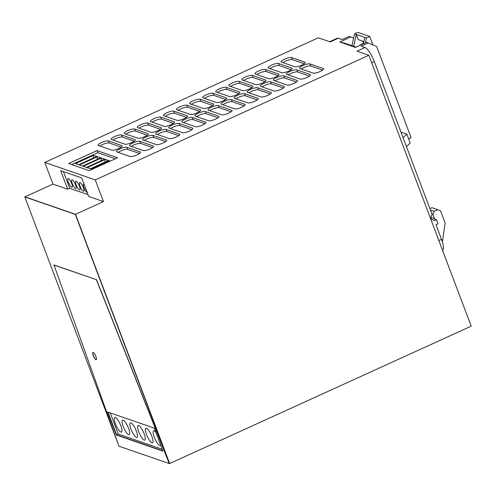 <?xml version="1.0" encoding="UTF-8"?>
<svg xmlns="http://www.w3.org/2000/svg" width="496" height="496" viewBox="0 0 496 496"><rect width="100%" height="100%" fill="white"/><g stroke="black" fill="none" stroke-linecap="round" stroke-linejoin="round"><path stroke-width="0.74" d="M403.081 137.659L406.819 134.112L410.211 143.071L406.466 146.618L374.344 61.603A13.752 3.627 -114.5 0 0 365.031 47.511L361.206 46.184L368.243 42.978L366.519 42.383L355.458 47.424L339.772 41.993L350.833 36.952L349.116 36.357L342.073 39.562L338.247 38.242L330.2 41.906L318.345 37.795L44.77 162.428L52.96 184.097L24.998 196.831L75.504 214.315L103.459 201.581L95.275 179.912L368.844 55.279L471.2 326.163L169.471 463.617L75.299 214.408L24.8 196.924L75.504 214.315L169.669 463.524L75.299 214.408M368.844 55.279L356.984 51.175L365.031 47.511M95.275 179.912L44.77 162.428M89.274 170.655L117.633 157.734L97.036 150.604L68.671 163.525L89.274 170.655M281.449 62.118A5.729 1.345 159.3 0 1 281.12 61.851A5.729 1.345 159.3 0 1 285.274 58.857A5.729 1.345 159.3 0 1 291.505 57.536L304.897 62.174A5.729 1.345 159.3 0 1 305.226 62.44A5.729 1.345 159.3 0 1 301.072 65.435A5.729 1.345 159.3 0 1 294.841 66.755L281.449 62.118M299.813 68.479A5.729 1.345 159.3 0 1 299.485 68.212A5.729 1.345 159.3 0 1 303.639 65.218A5.729 1.345 159.3 0 1 309.87 63.897L323.262 68.535A5.729 1.345 159.3 0 1 323.59 68.795A5.729 1.345 159.3 0 1 319.436 71.79A5.729 1.345 159.3 0 1 313.205 73.117L299.813 68.479M268.373 68.076A5.729 1.345 159.3 0 1 268.045 67.809A5.729 1.345 159.3 0 1 272.199 64.815A5.729 1.345 159.3 0 1 278.436 63.494L291.822 68.132A5.729 1.345 159.3 0 1 292.156 68.398A5.729 1.345 159.3 0 1 288.002 71.393A5.729 1.345 159.3 0 1 281.765 72.714L268.373 68.076M286.738 74.437A5.729 1.345 159.3 0 1 286.409 74.171A5.729 1.345 159.3 0 1 290.563 71.176A5.729 1.345 159.3 0 1 296.794 69.855L310.186 74.487A5.729 1.345 159.3 0 1 310.515 74.753A5.729 1.345 159.3 0 1 306.367 77.748A5.729 1.345 159.3 0 1 300.13 79.069L286.738 74.437M255.297 74.034A5.729 1.345 159.3 0 1 254.969 73.768A5.729 1.345 159.3 0 1 259.123 70.773A5.729 1.345 159.3 0 1 265.36 69.452L278.746 74.09A5.729 1.345 159.3 0 1 279.081 74.35A5.729 1.345 159.3 0 1 274.927 77.345A5.729 1.345 159.3 0 1 268.689 78.672L255.297 74.034M273.662 80.389A5.729 1.345 159.3 0 1 273.333 80.123A5.729 1.345 159.3 0 1 277.487 77.128A5.729 1.345 159.3 0 1 283.724 75.807L297.11 80.445A5.729 1.345 159.3 0 1 297.445 80.712A5.729 1.345 159.3 0 1 293.291 83.706A5.729 1.345 159.3 0 1 287.054 85.027L273.662 80.389M242.228 79.986A5.729 1.345 159.3 0 1 241.893 79.726A5.729 1.345 159.3 0 1 246.047 76.731A5.729 1.345 159.3 0 1 252.284 75.404L265.67 80.042A5.729 1.345 159.3 0 1 266.005 80.309A5.729 1.345 159.3 0 1 261.851 83.303A5.729 1.345 159.3 0 1 255.614 84.624L242.228 79.986M260.586 86.347A5.729 1.345 159.3 0 1 260.257 86.081A5.729 1.345 159.3 0 1 264.411 83.086A5.729 1.345 159.3 0 1 270.649 81.766L284.034 86.403A5.729 1.345 159.3 0 1 284.369 86.67A5.729 1.345 159.3 0 1 280.215 89.664A5.729 1.345 159.3 0 1 273.978 90.985L260.586 86.347M229.152 85.944A5.729 1.345 159.3 0 1 228.817 85.678A5.729 1.345 159.3 0 1 232.971 82.683A5.729 1.345 159.3 0 1 239.208 81.363L252.6 86A5.729 1.345 159.3 0 1 252.929 86.267A5.729 1.345 159.3 0 1 248.775 89.261A5.729 1.345 159.3 0 1 242.538 90.582L229.152 85.944M247.516 92.306A5.729 1.345 159.3 0 1 247.182 92.039A5.729 1.345 159.3 0 1 251.336 89.044A5.729 1.345 159.3 0 1 257.573 87.724L270.965 92.355A5.729 1.345 159.3 0 1 271.293 92.622A5.729 1.345 159.3 0 1 267.139 95.616A5.729 1.345 159.3 0 1 260.902 96.937L247.516 92.306M216.076 91.903A5.729 1.345 159.3 0 1 215.748 91.636A5.729 1.345 159.3 0 1 219.895 88.641A5.729 1.345 159.3 0 1 226.133 87.321L239.525 91.958A5.729 1.345 159.3 0 1 239.853 92.225A5.729 1.345 159.3 0 1 235.699 95.22A5.729 1.345 159.3 0 1 229.468 96.54L216.076 91.903M234.441 98.258A5.729 1.345 159.3 0 1 234.106 97.997A5.729 1.345 159.3 0 1 238.26 94.996A5.729 1.345 159.3 0 1 244.497 93.676L257.889 98.313A5.729 1.345 159.3 0 1 258.218 98.58A5.729 1.345 159.3 0 1 254.064 101.575A5.729 1.345 159.3 0 1 247.826 102.895L234.441 98.258M203 97.861A5.729 1.345 159.3 0 1 202.672 97.594A5.729 1.345 159.3 0 1 206.826 94.6A5.729 1.345 159.3 0 1 213.057 93.279L226.449 97.91A5.729 1.345 159.3 0 1 226.777 98.177A5.729 1.345 159.3 0 1 222.623 101.172A5.729 1.345 159.3 0 1 216.392 102.492L203 97.861M221.365 104.216A5.729 1.345 159.3 0 1 221.036 103.949A5.729 1.345 159.3 0 1 225.184 100.955A5.729 1.345 159.3 0 1 231.421 99.634L244.813 104.272A5.729 1.345 159.3 0 1 245.142 104.538A5.729 1.345 159.3 0 1 240.988 107.533A5.729 1.345 159.3 0 1 234.757 108.853L221.365 104.216M189.925 103.813A5.729 1.345 159.3 0 1 189.596 103.546A5.729 1.345 159.3 0 1 193.75 100.552A5.729 1.345 159.3 0 1 199.981 99.231L213.373 103.869A5.729 1.345 159.3 0 1 213.702 104.135A5.729 1.345 159.3 0 1 209.548 107.13A5.729 1.345 159.3 0 1 203.317 108.45L189.925 103.813M208.289 110.174A5.729 1.345 159.3 0 1 207.96 109.907A5.729 1.345 159.3 0 1 212.114 106.913A5.729 1.345 159.3 0 1 218.345 105.592L231.737 110.23A5.729 1.345 159.3 0 1 232.066 110.49A5.729 1.345 159.3 0 1 227.912 113.485A5.729 1.345 159.3 0 1 221.681 114.812L208.289 110.174M176.849 109.771A5.729 1.345 159.3 0 1 176.52 109.504A5.729 1.345 159.3 0 1 180.674 106.51A5.729 1.345 159.3 0 1 186.905 105.189L200.297 109.827A5.729 1.345 159.3 0 1 200.626 110.093A5.729 1.345 159.3 0 1 196.478 113.088A5.729 1.345 159.3 0 1 190.241 114.409L176.849 109.771M195.213 116.132A5.729 1.345 159.3 0 1 194.885 115.866A5.729 1.345 159.3 0 1 199.039 112.871A5.729 1.345 159.3 0 1 205.27 111.55L218.662 116.182A5.729 1.345 159.3 0 1 218.99 116.448A5.729 1.345 159.3 0 1 214.836 119.443A5.729 1.345 159.3 0 1 208.605 120.764L195.213 116.132M163.773 115.729A5.729 1.345 159.3 0 1 163.444 115.463A5.729 1.345 159.3 0 1 167.598 112.468A5.729 1.345 159.3 0 1 173.836 111.147L187.221 115.785A5.729 1.345 159.3 0 1 187.556 116.045A5.729 1.345 159.3 0 1 183.402 119.04A5.729 1.345 159.3 0 1 177.165 120.367L163.773 115.729M182.137 122.084A5.729 1.345 159.3 0 1 181.809 121.818A5.729 1.345 159.3 0 1 185.963 118.823A5.729 1.345 159.3 0 1 192.194 117.502L205.586 122.14A5.729 1.345 159.3 0 1 205.914 122.407A5.729 1.345 159.3 0 1 201.767 125.401A5.729 1.345 159.3 0 1 195.529 126.722L182.137 122.084M150.697 121.681A5.729 1.345 159.3 0 1 150.369 121.421A5.729 1.345 159.3 0 1 154.523 118.426A5.729 1.345 159.3 0 1 160.76 117.099L174.146 121.737A5.729 1.345 159.3 0 1 174.48 122.004A5.729 1.345 159.3 0 1 170.326 124.998A5.729 1.345 159.3 0 1 164.089 126.319L150.697 121.681M169.062 128.042A5.729 1.345 159.3 0 1 168.733 127.776A5.729 1.345 159.3 0 1 172.887 124.781A5.729 1.345 159.3 0 1 179.124 123.461L192.51 128.098A5.729 1.345 159.3 0 1 192.845 128.365A5.729 1.345 159.3 0 1 188.691 131.359A5.729 1.345 159.3 0 1 182.454 132.68L169.062 128.042M137.628 127.639A5.729 1.345 159.3 0 1 137.293 127.373A5.729 1.345 159.3 0 1 141.447 124.378A5.729 1.345 159.3 0 1 147.684 123.058L161.076 127.695A5.729 1.345 159.3 0 1 161.405 127.962A5.729 1.345 159.3 0 1 157.251 130.956A5.729 1.345 159.3 0 1 151.013 132.277L137.628 127.639M155.992 134.001A5.729 1.345 159.3 0 1 155.657 133.734A5.729 1.345 159.3 0 1 159.811 130.739A5.729 1.345 159.3 0 1 166.048 129.419L179.434 134.05A5.729 1.345 159.3 0 1 179.769 134.317A5.729 1.345 159.3 0 1 175.615 137.311A5.729 1.345 159.3 0 1 169.378 138.632L155.992 134.001M124.552 133.598A5.729 1.345 159.3 0 1 124.217 133.331A5.729 1.345 159.3 0 1 128.371 130.336A5.729 1.345 159.3 0 1 134.608 129.016L148 133.653A5.729 1.345 159.3 0 1 148.329 133.92A5.729 1.345 159.3 0 1 144.175 136.915A5.729 1.345 159.3 0 1 137.938 138.235L124.552 133.598M142.916 139.953A5.729 1.345 159.3 0 1 142.581 139.692A5.729 1.345 159.3 0 1 146.735 136.691A5.729 1.345 159.3 0 1 152.973 135.371L166.365 140.008A5.729 1.345 159.3 0 1 166.693 140.275A5.729 1.345 159.3 0 1 162.539 143.27A5.729 1.345 159.3 0 1 156.302 144.59L142.916 139.953M111.476 139.556A5.729 1.345 159.3 0 1 111.147 139.289A5.729 1.345 159.3 0 1 115.295 136.295A5.729 1.345 159.3 0 1 121.532 134.974L134.924 139.605A5.729 1.345 159.3 0 1 135.253 139.872A5.729 1.345 159.3 0 1 131.099 142.867A5.729 1.345 159.3 0 1 124.868 144.187L111.476 139.556M129.84 145.911A5.729 1.345 159.3 0 1 129.506 145.644A5.729 1.345 159.3 0 1 133.66 142.65A5.729 1.345 159.3 0 1 139.897 141.329L153.289 145.967A5.729 1.345 159.3 0 1 153.617 146.233A5.729 1.345 159.3 0 1 149.463 149.228A5.729 1.345 159.3 0 1 143.226 150.548L129.84 145.911M98.4 145.508A5.729 1.345 159.3 0 1 98.072 145.241A5.729 1.345 159.3 0 1 102.226 142.247A5.729 1.345 159.3 0 1 108.457 140.926L121.849 145.564A5.729 1.345 159.3 0 1 122.177 145.83A5.729 1.345 159.3 0 1 118.023 148.825A5.729 1.345 159.3 0 1 111.792 150.145L98.4 145.508M130.157 156.507L116.765 151.869A5.729 1.345 159.3 0 1 116.436 151.602A5.729 1.345 159.3 0 1 120.59 148.608A5.729 1.345 159.3 0 1 126.821 147.287L140.213 151.925A5.729 1.345 159.3 0 1 140.542 152.185A5.729 1.345 159.3 0 1 136.388 155.18A5.729 1.345 159.3 0 1 130.157 156.507M103.459 201.581L88.741 196.484L81.728 177.934L60.673 170.649L67.679 189.193L52.96 184.097M67.679 189.193L69.694 188.275L63.389 171.585M116.25 434.967L107.545 411.94L154.25 428.11L162.948 451.137L116.25 434.967L162.837 450.839L116.566 434.818L107.979 412.089L116.566 434.818L118.24 434.056L162.254 449.295M430.435 210.044L434.112 211.321L432.884 214.315L434.539 218.693L434.136 218.879L436.43 219.672L438.005 223.839L435.996 224.756L441.508 239.339L438.848 240.554M436.43 219.672L434.422 220.59L432.202 219.66C431.049 219.034 430.677 218.054 431.086 216.715L432.059 214.34L406.466 146.618M442.537 250.3L442.618 250.263A13.752 3.627 -114.5 0 0 441.508 239.339M338.247 38.242A13.752 3.627 -114.5 0 0 337.274 38.229L329.635 41.707M353.623 38.118L350.833 36.952M339.772 41.993L344.974 43.282L356.091 47.132M408.623 138.886L411.128 137.745L376.638 46.481L368.243 42.978M97.036 150.604L97.824 152.687L115.376 158.763M282.9 62.62A5.729 1.345 159.3 0 1 287.965 60.245A5.729 1.345 159.3 0 1 292.293 59.619L304.234 63.755M301.264 68.981A5.729 1.345 159.3 0 1 306.33 66.6A5.729 1.345 159.3 0 1 310.657 65.98L322.598 70.116M269.824 68.578A5.729 1.345 159.3 0 1 274.889 66.197A5.729 1.345 159.3 0 1 279.223 65.577L291.158 69.713M288.188 74.933A5.729 1.345 159.3 0 1 293.254 72.559A5.729 1.345 159.3 0 1 297.581 71.939L309.523 76.068M256.748 74.536A5.729 1.345 159.3 0 1 261.814 72.156A5.729 1.345 159.3 0 1 266.147 71.536L278.089 75.671M275.113 80.891A5.729 1.345 159.3 0 1 280.178 78.517A5.729 1.345 159.3 0 1 284.512 77.891L296.447 82.026M243.672 80.488A5.729 1.345 159.3 0 1 248.738 78.114A5.729 1.345 159.3 0 1 253.072 77.494L265.013 81.623M262.037 86.85A5.729 1.345 159.3 0 1 267.102 84.469A5.729 1.345 159.3 0 1 271.436 83.849L283.377 87.984M230.603 86.447A5.729 1.345 159.3 0 1 235.662 84.072A5.729 1.345 159.3 0 1 239.996 83.446L251.937 87.581M248.961 92.808A5.729 1.345 159.3 0 1 254.026 90.427A5.729 1.345 159.3 0 1 258.36 89.807L270.301 93.942M217.527 92.405A5.729 1.345 159.3 0 1 222.592 90.024A5.729 1.345 159.3 0 1 226.92 89.404L238.861 93.539M235.891 98.76A5.729 1.345 159.3 0 1 240.957 96.385A5.729 1.345 159.3 0 1 245.284 95.759L257.226 99.894M204.451 98.363A5.729 1.345 159.3 0 1 209.517 95.982A5.729 1.345 159.3 0 1 213.844 95.362L225.785 99.491M222.816 104.718A5.729 1.345 159.3 0 1 227.881 102.337A5.729 1.345 159.3 0 1 232.209 101.717L244.15 105.853M191.375 104.315A5.729 1.345 159.3 0 1 196.441 101.94A5.729 1.345 159.3 0 1 200.768 101.314L212.71 105.45M209.74 110.676A5.729 1.345 159.3 0 1 214.805 108.295A5.729 1.345 159.3 0 1 219.133 107.675L231.074 111.811M178.3 110.273A5.729 1.345 159.3 0 1 183.365 107.892A5.729 1.345 159.3 0 1 187.693 107.272L199.634 111.408M196.664 116.628A5.729 1.345 159.3 0 1 201.729 114.254A5.729 1.345 159.3 0 1 206.057 113.634L217.998 117.763M165.224 116.231A5.729 1.345 159.3 0 1 170.289 113.851A5.729 1.345 159.3 0 1 174.623 113.231L186.558 117.366M183.588 122.586A5.729 1.345 159.3 0 1 188.654 120.212A5.729 1.345 159.3 0 1 192.981 119.586L204.922 123.721M152.148 122.183A5.729 1.345 159.3 0 1 157.213 119.809A5.729 1.345 159.3 0 1 161.547 119.189L173.488 123.318M170.512 128.545A5.729 1.345 159.3 0 1 175.578 126.164A5.729 1.345 159.3 0 1 179.912 125.544L191.847 129.679M139.072 128.142A5.729 1.345 159.3 0 1 144.138 125.767A5.729 1.345 159.3 0 1 148.471 125.141L160.413 129.276M157.437 134.503A5.729 1.345 159.3 0 1 162.502 132.122A5.729 1.345 159.3 0 1 166.836 131.502L178.777 135.637M126.003 134.1A5.729 1.345 159.3 0 1 131.068 131.719A5.729 1.345 159.3 0 1 135.396 131.099L147.337 135.234M144.361 140.455A5.729 1.345 159.3 0 1 149.426 138.08A5.729 1.345 159.3 0 1 153.76 137.454L165.701 141.589M112.927 140.058A5.729 1.345 159.3 0 1 117.992 137.677A5.729 1.345 159.3 0 1 122.32 137.057L134.261 141.186M131.291 146.413A5.729 1.345 159.3 0 1 136.357 144.032A5.729 1.345 159.3 0 1 140.684 143.412L152.625 147.548M99.851 146.01A5.729 1.345 159.3 0 1 104.916 143.635A5.729 1.345 159.3 0 1 109.244 143.009L121.185 147.145M118.215 152.371A5.729 1.345 159.3 0 1 123.281 149.99A5.729 1.345 159.3 0 1 127.608 149.37L139.55 153.506M434.539 218.693L430.912 217.44M406.819 134.112L400.979 132.091M442.413 241.98L445.129 223.002L440.529 210.837L437.732 209.672L434.112 211.321M431.923 213.987L432.884 214.315M429.902 208.636L431.991 207.681L437.732 209.672M155.775 432.159A8.023 2.114 -114.5 0 0 153.661 430.9A8.023 2.114 -114.5 0 0 154.312 437.274A8.023 2.114 -114.5 0 0 160.313 445.501A8.023 2.114 -114.5 0 0 160.667 445.098M151.888 436.437A8.023 2.114 -114.5 0 0 145.886 428.209A8.023 2.114 -114.5 0 0 146.531 434.583A8.023 2.114 -114.5 0 0 152.539 442.81A8.023 2.114 -114.5 0 0 151.888 436.437M144.113 433.746A8.023 2.114 -114.5 0 0 138.111 425.518A8.023 2.114 -114.5 0 0 138.756 431.892A8.023 2.114 -114.5 0 0 144.764 440.113A8.023 2.114 -114.5 0 0 144.113 433.746M136.338 431.055A8.023 2.114 -114.5 0 0 130.336 422.828A8.023 2.114 -114.5 0 0 130.981 429.195A8.023 2.114 -114.5 0 0 136.983 437.422A8.023 2.114 -114.5 0 0 136.338 431.055M128.563 428.358A8.023 2.114 -114.5 0 0 122.562 420.137A8.023 2.114 -114.5 0 0 123.206 426.504A8.023 2.114 -114.5 0 0 129.208 434.732A8.023 2.114 -114.5 0 0 128.563 428.358M120.788 425.667A8.023 2.114 -114.5 0 0 114.787 417.44A8.023 2.114 -114.5 0 0 115.432 423.813A8.023 2.114 -114.5 0 0 121.433 432.041A8.023 2.114 -114.5 0 0 120.788 425.667M110.23 412.87L118.24 434.056M88.034 194.624L69.694 188.275M68.436 182.317A4.811 1.271 -114.5 0 0 72.038 187.252A4.811 1.271 -114.5 0 0 71.653 183.427A4.811 1.271 -114.5 0 0 68.051 178.492A4.811 1.271 -114.5 0 0 68.436 182.317M72.323 183.663A4.811 1.271 -114.5 0 0 75.925 188.598A4.811 1.271 -114.5 0 0 75.541 184.779A4.811 1.271 -114.5 0 0 71.939 179.837A4.811 1.271 -114.5 0 0 72.323 183.663M76.21 185.008A4.811 1.271 -114.5 0 0 79.813 189.943A4.811 1.271 -114.5 0 0 79.428 186.124A4.811 1.271 -114.5 0 0 75.826 181.183A4.811 1.271 -114.5 0 0 76.21 185.008M80.098 186.353A4.811 1.271 -114.5 0 0 83.7 191.289A4.811 1.271 -114.5 0 0 83.316 187.469A4.811 1.271 -114.5 0 0 79.713 182.534A4.811 1.271 -114.5 0 0 80.098 186.353M83.985 183.898A4.811 1.271 -114.5 0 0 83.601 183.88A4.811 1.271 -114.5 0 0 83.985 187.699A4.811 1.271 -114.5 0 0 87.29 192.646M105.27 159.377L87.172 167.623L90.384 168.739L108.488 160.487L105.27 159.377L104.879 162.136M110.248 161.101L109.157 160.723L91.053 168.969L92.144 169.347M109.157 160.723L109.027 161.653M93.614 155.341L75.51 163.587L78.721 164.703L96.825 156.451L93.614 155.341L93.217 158.094M97.501 156.686L79.397 164.932L82.609 166.048L100.713 157.796L97.501 156.686L97.104 159.439M101.389 158.032L83.285 166.278L86.496 167.394L104.6 159.142L101.389 158.032L100.992 160.791M97.824 152.687L71.722 164.579M92.988 352.439A4.011 1.06 -114.5 0 0 93.366 355.595A4.011 1.06 -114.5 0 0 96.305 359.724M117.422 442.041L24.8 196.924M169.396 463.593L96.515 279.707L53.977 264.982L118.922 446.214L169.471 463.617M96.515 279.707L53.853 265.038M169.279 463.648L96.398 279.763M93.248 355.651A4.011 1.06 -114.5 0 0 96.249 359.761A4.011 1.06 -114.5 0 0 95.926 356.574A4.011 1.06 -114.5 0 0 92.926 352.464A4.011 1.06 -114.5 0 0 93.248 355.651M363.859 41.559L358.273 39.624L356.302 34.416L364.796 37.355L363.351 43.828M365.416 42.885L366.519 37.95L369.737 36.487L357.802 32.352L354.584 33.815L356.302 34.416L353.654 46.289M360.375 45.186L360.239 44.832L363.456 43.369L362.613 41.125M360.239 44.832L360.753 45.012M366.519 37.95L364.796 37.355M354.584 33.815L351.931 45.694M369.737 36.487L372.93 44.931M374.344 61.603L371.69 62.812M304.897 62.174L305.158 62.856M291.505 57.536L292.293 59.619M323.262 68.535L323.522 69.217M309.87 63.897L310.657 65.98M291.822 68.132L292.082 68.814M278.436 63.494L279.223 65.577M310.186 74.487L310.446 75.175M296.794 69.855L297.581 71.939M278.746 74.09L279.006 74.772M265.36 69.452L266.147 71.536M297.11 80.445L297.371 81.127M283.724 75.807L284.512 77.891M265.67 80.042L265.93 80.724M252.284 75.404L253.072 77.494M284.034 86.403L284.295 87.085M270.649 81.766L271.436 83.849M252.6 86L252.855 86.682M239.208 81.363L239.996 83.446M270.965 92.355L271.219 93.043M257.573 87.724L258.36 89.807M239.525 91.958L239.779 92.64M226.133 87.321L226.92 89.404M257.889 98.313L258.143 98.995M244.497 93.676L245.284 95.759M226.449 97.91L226.709 98.599M213.057 93.279L213.844 95.362M244.813 104.272L245.067 104.954M231.421 99.634L232.209 101.717M213.373 103.869L213.633 104.551M199.981 99.231L200.768 101.314M231.737 110.23L231.998 110.912M218.345 105.592L219.133 107.675M200.297 109.827L200.558 110.509M186.905 105.189L187.693 107.272M218.662 116.182L218.922 116.87M205.27 111.55L206.057 113.634M187.221 115.785L187.482 116.467M173.836 111.147L174.623 113.231M205.586 122.14L205.846 122.822M192.194 117.502L192.981 119.586M174.146 121.737L174.406 122.419M160.76 117.099L161.547 119.189M192.51 128.098L192.77 128.78M179.124 123.461L179.912 125.544M161.076 127.695L161.33 128.377M147.684 123.058L148.471 125.141M179.434 134.05L179.695 134.738M166.048 129.419L166.836 131.502M148 133.653L148.254 134.335M134.608 129.016L135.396 131.099M166.365 140.008L166.619 140.69M152.973 135.371L153.76 137.454M134.924 139.605L135.179 140.294M121.532 134.974L122.32 137.057M153.289 145.967L153.543 146.649M139.897 141.329L140.684 143.412M121.849 145.564L122.109 146.246M108.457 140.926L109.244 143.009M140.213 151.925L140.467 152.607M126.821 147.287L127.608 149.37"/></g></svg>

